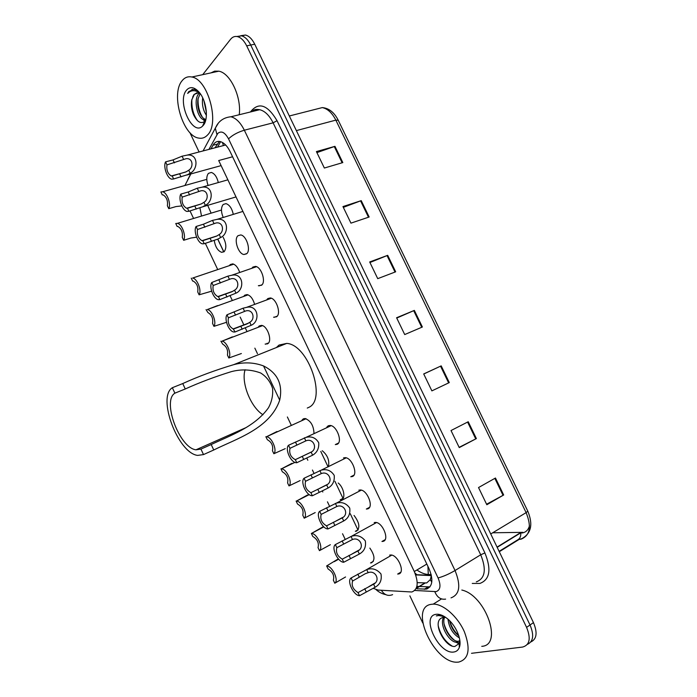<?xml version="1.0" encoding="UTF-8"?>
<svg xmlns="http://www.w3.org/2000/svg" width="697" height="697" viewBox="0 0 697 697"><rect width="100%" height="100%" fill="white"/><g stroke="black" fill="none" stroke-linecap="round" stroke-linejoin="round"><path stroke-width="1.05" d="M354.041 515.449C359.469 522.637 360.297 527.873 356.498 531.158L355.331 531.306L358.214 529.729M338.193 482.995C343.691 487.273 345.921 498.39 341.565 499.601L340.214 499.793L343.116 498.285M302.036 420.117L303.326 418.845L305.12 418.522C310.653 420.674 313.606 425.553 313.981 433.142M258.404 326.91L259.328 325.9L261.541 325.386C267.439 325.734 272.614 341.025 267.753 343.708L265.139 344.083M243.941 296.103L244.769 295.162L247.104 294.57C250.441 295.528 252.924 298.708 254.544 304.11M229.54 265.435L230.28 264.546L232.728 263.875C235.664 264.686 237.973 267.491 239.646 272.292M223.197 237.363C226.342 243.445 226.673 248.21 224.173 251.643L221.707 252.34C217.804 250.894 215.321 246.938 214.267 240.491M201.52 216.061L199.934 207.924M369.846 548.077C374.707 555.239 375.256 560.153 371.501 562.836L370.516 562.949L373.383 561.312M208.072 185.463C206.26 180.192 206.373 176.167 208.412 173.379L211.33 172.438C214.632 173.57 216.95 176.942 218.309 182.544M223.188 217.42C220.923 211.801 220.914 207.488 223.179 204.482L226.002 203.629C229.548 204.857 231.97 208.42 233.286 214.319M246.599 253.804L243.976 254.51C238.226 253.961 233.521 239.193 238.008 235.708L240.726 234.95C246.52 235.525 251.173 250.519 246.599 253.804M252.079 268.005L252.898 267.064L255.503 266.393C261.445 266.907 266.289 282.128 261.523 285.239L258.36 285.7M266.934 299.553L267.84 298.551L270.323 297.959C276.421 298.412 281.475 313.877 276.509 316.795L273.599 317.222M358.833 490.174L360.332 489.965C367.336 489.913 374.089 507.259 367.711 508.871L366.326 509.054L369.488 507.355M374.211 522.576L375.517 522.41C382.662 522.253 389.78 539.983 383.132 541.351L381.947 541.482L385.092 539.713M343.508 457.912L345.198 457.65C352.055 457.694 358.476 474.674 352.351 476.53L350.774 476.757L353.954 475.145M326.806 427.156L328.252 425.771L330.125 425.458C336.825 425.597 342.933 442.238 337.06 444.32L335.301 444.599L338.472 443.074M389.658 555.108L390.756 554.986C398.039 554.716 405.541 572.856 398.614 573.962L397.647 574.058L400.749 572.22M417.224 582.648L426.677 582.945L430.284 579.677L431.399 575.504M373.165 588.329L378.183 590.071L411.84 591.997C417.991 589.496 418.81 582.675 414.297 571.54L218.701 160.537L232.589 156.773M431.121 574.337L431.042 576.14M320.777 451.429L328.104 466.912M334.917 481.278L343.029 498.416M350.286 513.75L358.005 530.051M190.02 210.938L193.574 218.457M205.345 243.366L217.664 269.443M230.184 295.937L232.249 300.32M240.177 317.091L243.976 325.124M245.37 328.087L246.895 331.31M254.849 348.151L257.463 353.684M287.373 416.98L291.189 425.048M306.776 458.051L307.821 460.255M312.439 470.039L313.964 473.263M322.284 490.88L322.816 492.004M327.459 501.831L329.507 506.161M342.541 533.754L345.111 539.19M190.847 173.936L184.905 185.507M322.249 450.724C327.398 455.054 329.498 460.142 328.548 466.005M207.689 205.336L211.113 213.16M417.067 588.808L426.381 589.104C432.637 586.586 433.517 579.773 429.03 568.682L230.193 151.754C227.292 145.934 223.911 142.528 220.043 141.526C217.063 140.968 214.702 142.214 212.986 145.237L211.025 148.844M202.705 74.666L230.585 39.267C232.484 36.924 234.767 36.035 237.45 36.61C241.023 37.586 244.098 40.67 246.694 45.854L526.583 627.37C531.062 638.478 529.737 645.047 522.602 647.06L471.512 653.307M422.774 623.005L409.88 595.848M199.089 151.972L189.872 132.569M240.831 35.695L245.492 35.033C249.073 35.991 252.148 39.058 254.736 44.216L533.458 622.621L530.025 624.991C534.242 635.089 533.362 641.545 527.411 644.359C533.362 641.545 534.242 635.089 530.025 624.991L250.728 45.035L530.025 624.991L526.583 627.37M236.814 36.497L241.484 35.817C245.056 36.784 248.132 39.86 250.728 45.035C248.132 39.86 245.056 36.784 241.484 35.817L236.814 36.497M215.085 147.773L219.407 141.421M267.334 343.943L267.038 343.325M223.781 251.948L217.725 239.149M429.953 586.883L419.463 586.517M419.071 586.499L416.884 586.369M529.485 525.669C528.509 529.502 526.374 531.872 523.081 532.787L521.765 533.022M316.908 152.608L334.961 146.335L316.412 151.58L324.358 168.038L342.819 162.584L334.961 146.335M343.333 207.366L361.238 200.64L342.95 206.573L350.948 223.145L369.157 217.002L361.238 200.64M369.941 262.516L387.698 255.329L369.68 261.959L377.73 278.652L395.669 271.813L387.698 255.329M495.462 478.02L478.534 487.551L486.828 504.741L503.67 494.983L495.462 478.02M486.576 504.227L503.67 494.983M468.227 421.746L451.02 430.537L459.253 447.596L476.382 438.587L468.227 421.746M459.131 447.343L476.382 438.587M423.741 374.01L441.192 365.873L423.706 373.94L431.879 390.878L449.286 382.592L441.192 365.873M431.879 390.878L449.286 382.592M396.75 318.059L414.349 310.4L396.593 317.745L404.713 334.56L422.382 327.006L414.349 310.4M533.458 622.621C537.657 632.684 536.777 639.132 530.818 641.963M492.683 532.787L522.863 532.342M431.147 604.343L433.229 604.133C443.214 603.829 457.772 616.575 464.446 631.926C470.763 649.186 468.828 659.24 458.635 662.089L457.816 662.15C434.545 664.372 408.355 607.418 431.147 604.343M461.815 590.037C485.643 595.238 503.295 645.405 481.758 646.328M444.634 617.254C440.835 625.035 451.003 641.649 457.99 641.318L459.915 640.891M443.71 617.228C438.77 624.512 449.26 642.573 456.613 642.233L459.872 640.491M449.609 620.722C451.072 627.317 454.148 632.362 458.844 635.873M447.997 619.215C449.129 627.858 452.928 634.078 459.393 637.894M459.854 640.404L459.227 643.453L454.862 646.467C445.697 647.67 432.436 624.042 440.792 618.387L443.048 617.298L445.758 617.455M453.843 652.009C438.814 654.736 420.526 616.218 435.913 614.353C439.145 613.848 442.795 615.155 446.855 618.265C455.925 625.096 462.399 640.369 459.271 647.565C458.225 650.17 456.413 651.651 453.843 652.009M443.815 616.218L439.223 615.172L436.322 615.913L438.753 615.521L444.564 616.662M455.733 642.137L459.088 643.749M459.227 643.793L460.003 643.976M449.626 620.8C451.534 626.899 454.592 631.874 458.792 635.716M444.111 624.05C446.15 630.689 449.487 636.004 454.13 639.985M457.197 642.155L460.029 643.366M438.247 626.045C440.722 635.167 445.27 641.78 451.891 645.901M262.987 414.75C250.789 407.362 240.909 382.557 245.1 369.75M200.945 449.095L195.962 449.809C179.495 447.953 161.878 400.845 174.886 393.169L172.342 387.715C156.903 397.116 177.97 453.189 197.634 455.402L203.507 454.583L200.945 449.095L211.2 444.538C230.088 435.503 254.449 427.357 268.467 407.78C271.769 401.742 273.137 395.295 272.579 388.438C270.453 381.825 266.489 376.676 260.687 373C251.112 369.427 241.284 368.992 231.204 371.684C214.815 376.763 199.499 382.522 185.271 388.97L174.886 393.169M185.271 388.97L182.745 383.559C198.418 376.432 215.399 370.133 233.669 364.67C243.959 361.935 253.908 362.353 263.536 365.934C277.624 373.034 283.017 384.439 279.706 400.148C269.861 428.803 236.231 438.77 213.752 449.992L203.507 454.583M276.361 347.559L279.044 345.05L286.72 343.403C308.405 344.484 327.189 399.904 308.632 407.449L307.272 408.059M182.745 383.559L172.342 387.715M181.995 80.869C184.644 77.472 187.929 76.191 191.841 77.01C208.02 79.301 219.843 123.16 207.689 134.843C205.145 137.675 202.139 138.755 198.671 138.084C182.884 136.089 170.53 94.278 181.995 80.869M210.964 72.88L214.667 71.146L218.814 71.181C230.28 72.967 241.632 97.11 239.237 114.726M200.161 93.555L197.983 98.983C197.268 103.618 197.826 108.183 199.647 112.679C201.311 116.451 203.254 118.682 205.467 119.361L202.609 126.052C192.477 136.725 176.62 101.518 186.447 90.227C189.941 86.306 194.08 86.864 198.863 91.908C206.521 100.185 208.926 119.466 203.202 125.425L202.609 126.052M199.29 93.102L199.063 93.337C192.877 99.357 197.539 118.664 203.899 119.745L205.833 119.684M203.899 100.629L206.39 112.365M202.679 97.824C201.816 104.506 203.054 110.326 206.399 115.301M196.868 92.745L194.332 94.409L191.736 99.993C190.908 104.872 191.509 109.786 193.539 114.726C197.016 121.714 200.597 124.031 204.282 121.653M192.625 97.197L194.019 94.478L198.384 92.814L200.144 93.529M198.758 91.795L194.193 89.294L188.817 91.56L187.659 93.459L189.453 91.917C192.538 90 195.979 90.366 199.769 93.023M202.984 119.37L204.726 121.208M204.735 121.217L205.266 121.653M204.299 101.753L206.286 110.954M198.122 98.26C197.695 105.186 199.124 111.511 202.409 117.244M204.169 119.675L205.484 120.999M191.919 99.218C191.414 107.643 193.304 114.831 197.6 120.781M192.398 89.286L187.659 93.459M368.155 572.681L365.306 573.692L352.586 581.063C351.305 585.654 353.118 589.496 358.031 592.598L359.504 595.717L375.064 587.275C380.083 584.487 382.052 580.052 380.971 573.962C376.911 569.196 372.154 567.741 366.7 569.597L368.155 572.681C375.622 569.693 380.815 580.671 373.601 584.191L375.064 587.275M358.031 592.598L373.601 584.191M359.504 595.717C353.492 595.447 346.566 580.74 351.122 577.952L366.7 569.597M351.122 577.952L352.586 581.063M342.253 559.151L357.892 550.97C365.071 547.406 359.896 536.481 352.473 539.513L336.834 547.668C335.623 552.39 337.426 556.215 342.253 559.151L343.717 562.261L359.347 554.045C364.243 551.301 366.23 546.927 365.315 540.924C361.516 536.115 356.873 534.582 351.384 536.333L376.511 522.567M343.717 562.261C337.845 562.252 330.944 547.607 335.37 544.566L351.384 536.333M335.37 544.566L336.834 547.668M326.544 525.852L342.244 517.888C349.389 514.29 344.231 503.408 336.851 506.484L321.151 514.412C320.001 519.265 321.805 523.081 326.544 525.852L328.008 528.945L343.699 520.955C348.439 518.263 350.452 513.977 349.737 508.078C346.27 503.217 341.765 501.587 336.242 503.19L361.325 490.139M328.008 528.945L327.808 528.936C322.058 528.857 315.471 514.552 319.696 511.328L336.242 503.19M319.696 511.328L321.151 514.412M310.906 492.692L326.666 484.955C333.776 481.313 328.635 470.475 321.291 473.585L305.53 481.305C304.458 486.279 306.244 490.078 310.906 492.692L312.361 495.767L328.113 488.005C332.704 485.365 334.743 481.157 334.212 475.371C331.049 470.466 326.701 468.741 321.143 470.196L346.191 457.842M312.361 495.767L311.96 495.75C306.332 495.593 300.058 481.627 304.084 478.229L321.143 470.196M304.084 478.229L305.53 481.305M311.367 451.978L295.31 459.663L311.158 452.153C317.998 448.624 313.467 437.89 306.096 440.774L289.978 448.328C288.967 453.416 290.745 457.197 295.31 459.663L296.774 462.738L312.596 455.193C317.048 452.606 319.095 448.467 318.738 442.787C315.872 437.855 311.664 436.043 306.105 437.35L331.119 425.667M296.774 462.738L296.19 462.721C290.684 462.486 284.698 448.833 288.532 445.261L306.105 437.35M288.532 445.261L289.978 448.328M233.669 328.958L247.208 323.844L249.753 322.302C255.633 319.165 253.142 308.928 245.875 310.906L228.416 317.806C227.579 322.903 229.174 326.614 233.181 328.932L235.098 331.972L251.164 325.29C260.425 321.57 258.5 304.345 246.433 307.403L271.333 298.238M235.098 331.972L233.852 332.016C228.869 331.528 223.859 318.965 226.995 314.791L243.079 308.196L246.433 307.403M226.995 314.791L228.416 317.806M218.422 296.617L232.023 291.721L234.558 290.179C240.238 287.103 238.156 277.014 230.951 278.783L213.177 285.517C212.402 290.623 213.944 294.308 217.821 296.591L218.422 296.617L219.834 299.623L235.961 293.158C244.891 289.516 243.575 272.544 231.631 275.271L256.513 266.69M219.834 299.623L218.449 299.693C213.596 299.161 208.786 286.824 211.766 282.512L227.91 276.125L231.631 275.271M211.766 282.512L213.177 285.517M202.792 240.692L216.636 236.109L219.198 234.532C224.626 231.526 223.171 221.559 216 222.988L197.504 229.513C196.746 234.697 198.253 238.418 202.008 240.683L202.792 240.692L204.221 243.723L218.013 239.019L220.618 237.529C229.139 233.957 228.773 217.229 216.906 219.407L242.913 211.418M204.221 243.723L202.557 243.845C197.791 243.209 193.252 231.082 196.075 226.49L203.428 224.225L212.489 220.383L216.906 219.407M196.075 226.49L197.504 229.513M187.467 208.264L201.381 203.89L203.933 202.313C209.187 199.359 208.054 189.54 200.989 190.786L182.205 197.12C181.499 202.313 182.963 206.024 186.596 208.264L187.467 208.264L188.887 211.278L202.757 206.791L205.345 205.301C213.587 201.781 213.691 185.324 201.999 187.188L227.884 179.826M188.887 211.278L187.11 211.444C182.475 210.773 178.11 198.837 180.784 194.114L188.19 191.997L197.26 188.216L201.999 187.188M180.784 194.114L182.205 197.12M172.211 175.958L186.195 171.802L188.739 170.225C193.818 167.324 192.982 157.644 186.021 158.724L166.966 164.867C166.313 170.077 167.742 173.78 171.262 175.975L172.211 175.958L173.623 178.963L187.563 174.694L190.142 173.196C198.114 169.728 198.645 153.532 187.136 155.117L225.654 145.002M173.623 178.963L171.741 179.181C167.228 178.467 163.02 166.714 165.555 161.87L173.013 159.909L182.091 156.189L187.136 155.117M165.555 161.87L166.966 164.867M338.202 558.942L326.649 565.929C332.277 565.912 339.178 580.549 334.787 583.223L345.564 576.968M334.787 583.223L333.358 580.183C334.525 575.661 332.765 571.915 328.078 568.961L326.649 565.929M322.964 526.854L311.507 533.432C317.03 533.432 323.661 547.781 319.461 550.647L330.361 544.706M319.461 550.647L318.041 547.624C319.139 542.972 317.388 539.243 312.779 536.446L311.359 533.423M307.569 494.966L296.469 501.073C301.879 501.152 308.205 515.161 304.197 518.211L315.21 512.574M304.197 518.211L302.786 515.196C303.814 510.422 302.071 506.702 297.541 504.062L296.129 501.056M291.982 463.305L281.475 468.837C286.781 468.985 292.818 482.69 289.002 485.905L300.128 480.573M289.002 485.905L287.591 482.908C288.558 478.003 286.815 474.3 282.372 471.817L280.961 468.82M276.997 431.504L266.542 436.731C271.725 436.949 277.502 450.358 273.86 453.73L285.247 448.641M273.86 453.73L272.457 450.741C273.381 445.801 271.673 442.125 267.352 439.711L265.853 436.714M232.389 336.869L222.047 341.155C226.882 341.556 231.962 354.181 228.825 357.997L241.371 353.536M228.825 357.997L227.431 355.043C228.224 350.094 226.647 346.47 222.709 344.161L220.914 341.19M217.638 305.582L207.323 309.546C212.045 309.999 216.915 322.397 213.927 326.344L226.499 322.31M213.927 326.344L212.55 323.408C213.291 318.451 211.757 314.835 207.941 312.57L206.051 309.607M203.446 274.409L192.642 278.059C197.251 278.565 201.938 290.745 199.098 294.822L211.627 291.18M199.098 294.822L197.721 291.895C198.427 286.929 196.929 283.33 193.226 281.091L192.633 281.074L191.257 278.155M183.66 240.299L182.265 237.346C182.945 232.301 181.49 228.677 177.901 226.455L177.134 226.447L175.749 223.51L177.386 223.354C181.917 223.946 186.343 235.943 183.66 240.299L190.882 238.034L196.598 237.189M168.761 208.682L167.376 205.746C168.012 200.692 166.583 197.068 163.107 194.881L162.262 194.89L160.885 191.963L162.628 191.762C167.036 192.398 171.314 204.204 168.761 208.682L176.045 206.556L181.804 205.92M424.726 583.049L416.283 588.198M222.465 142.467L223.397 145.595M430.284 579.677L431.783 582.152M426.825 564.065L414.297 571.54M414.741 590.455L436.209 591.622C440.469 589.941 441.096 585.375 438.073 577.944L228.538 138.851C224.896 132.299 221.324 130.487 217.795 133.415L208.943 149.385M218.283 123.221L215.303 128.187L216.845 125.216C219.991 120.189 224.687 117.375 230.934 116.774C236.065 118.115 240.535 122.594 244.342 130.208L455.036 570.529C461.066 585.471 459.724 594.585 451.02 597.86M250.432 111.973L250.467 111.912C258.587 101.675 267.439 104.602 277.031 120.694L484.912 552.939L480.712 554.777L455.036 570.529C448.964 574.075 443.309 576.541 438.073 577.944M203.08 150.927L215.303 128.187L216.967 134.617M484.912 552.939C491.559 569.466 489.878 579.634 479.884 583.441L472.261 583.441M476.312 581.89C485.156 578.493 486.619 569.449 480.712 554.777L273.111 122.829C269.356 115.362 264.877 110.98 259.676 109.699L255.808 109.743L252.375 111.494M246.694 45.854L254.736 44.216M254.344 111.006L255.285 109.534M228.538 138.851C232.476 135.07 237.738 132.195 244.342 130.208L273.111 122.829L277.031 120.694M190.49 174.355L188.059 179.112M381.355 590.281C384.335 594.959 388.09 596.414 392.611 594.646M434.815 591.709C437.176 597.373 440.774 599.838 445.618 599.115M415.682 574.894L431.086 575.609M415.821 575.313L416.815 574.737L421.885 575.199M426.956 588.756L427.444 588.782M427.984 587.013L424.334 589.253M217.063 144.174L212.986 145.237M499.122 551.362L518.307 539.487L521.164 539.147C530.077 535.435 531.724 526.592 526.122 512.635L527.786 511.154C533.231 524.353 531.227 533.527 521.8 538.65L519.056 539.461L499.287 551.71M518.307 539.487C520.023 538.267 520.851 536.315 520.781 533.632M416.911 569.98C420.875 572.777 424.665 574.276 428.28 574.467L431.121 574.589M527.786 511.154L338.237 120.267L335.841 120.128C332.147 112.905 327.634 108.723 322.284 107.591L314.783 109.507M490.74 533.963L526.122 512.635L335.841 120.128L296.364 130.609M520.581 532.63L497.066 547.093M428.28 574.467L427.923 566.365M413.696 310.679L421.729 327.285M440.548 366.178L448.641 382.897M467.591 422.068L475.746 438.91M494.835 478.369L503.042 495.332M387.035 255.581L395.016 272.057M360.567 200.875L368.486 217.229M334.281 146.553L342.14 162.784M279.706 400.148L263.536 365.934M213.752 449.992L211.2 444.538M364.723 588.66L366.186 591.77M357.831 574.084L359.295 577.186M351.018 536.437L352.473 539.513M357.892 550.97L359.347 554.045M348.997 555.378L350.46 558.471M342.149 540.863L343.604 543.948M335.405 503.417L336.851 506.484M342.244 517.888L343.699 520.955M333.349 522.236L334.804 525.311M326.518 507.782L327.973 510.849M319.853 470.545L321.291 473.585M326.666 484.955L328.113 488.005M317.762 489.224L319.209 492.291M310.967 474.831L312.413 477.898M304.371 437.803L305.809 440.835M311.158 452.153L312.596 455.193M302.245 456.361L303.683 459.419M295.476 442.029L296.913 445.078M243.079 308.196L244.481 311.176M249.753 322.302L251.164 325.29M240.805 326.257L242.225 329.263M234.148 312.16L235.56 315.157M227.91 276.125L229.313 279.096M234.558 290.179L235.961 293.158M225.601 294.073L227.013 297.061M218.971 280.028L220.383 283.017M212.489 220.383L213.909 223.371M219.198 234.532L220.618 237.529M210.119 238.365L211.54 241.38M203.428 224.225L204.848 227.231M197.26 188.216L198.671 191.196M203.933 202.313L205.345 205.301M194.846 206.085L196.266 209.083M188.19 191.997L189.61 194.994M182.091 156.189L183.494 159.151M188.739 170.225L190.142 173.196M179.643 173.936L181.054 176.916M173.013 159.909L174.424 162.889M265.644 344.179L268.45 343.063M221.707 252.34L224.347 251.478M243.976 254.51L246.869 253.542M259.014 285.857L261.985 284.794M274.13 317.335L277.162 316.185M425.135 583.067L416.109 588.564M217.812 239.115L223.859 251.896M259.014 326.152L259.223 326.588M267.125 343.29L267.421 343.909M220.6 141.665L217.586 147.119M237.45 36.61L245.492 35.033M230.934 116.774L259.676 109.699C255.851 108.993 253.438 109.586 252.436 111.476M190.699 173.971L187.781 179.626M376.084 589.662C378.907 592.223 382.156 593.888 385.824 594.654M414.933 572.969L416.815 574.737L431.103 575.365M428.437 587.022L424.787 589.261M289.325 115.99L322.284 107.591C328.958 108.192 334.255 112.383 338.184 120.163M521.103 532.613L497.179 547.337M433.229 604.133L441.506 598.932M456.613 642.233L457.99 641.318M459.227 643.453L459.271 647.565M195.962 449.809L246.041 427.601M233.669 364.67L286.72 343.403M191.841 77.01L218.814 71.181M203.899 119.745L205.467 119.361M366.578 569.632L391.758 555.126M374.864 583.11L368.774 586.691M358.911 550.116L352.438 553.74M343.011 517.261L336.059 520.964M327.163 484.554L319.54 488.405M248.655 323.068L233.181 328.932M233.077 291.18L217.821 296.591M217.037 235.908L202.008 240.683M202.688 206.817L236.022 196.929M201.302 203.925L186.596 208.264M186.718 175.069L221.123 165.616M185.594 172.072L171.262 175.975M334.255 561.651L338.646 559.203M311.507 533.432L323.844 526.88M296.469 501.073L309.233 494.617M281.475 468.837L294.936 462.372M266.542 436.731L306.088 418.731M222.047 341.155L262.516 325.647M207.323 309.546L248.088 294.848M192.642 278.059L233.713 264.172M177.386 223.354L221.463 210.032M162.628 191.762L206.782 179.364"/></g></svg>
